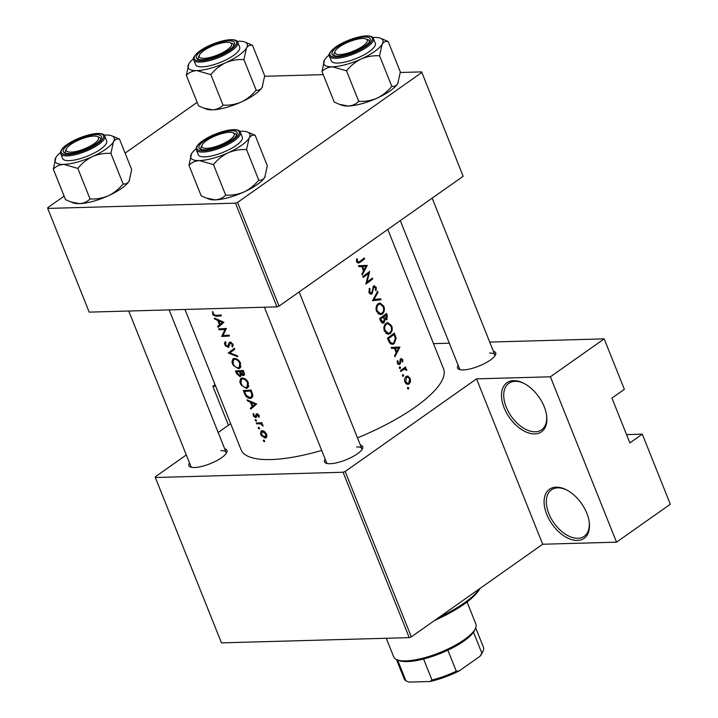 <?xml version="1.0" encoding="UTF-8"?>
<svg xmlns="http://www.w3.org/2000/svg" width="718" height="718" viewBox="0 0 718 718"><rect width="100%" height="100%" fill="white"/><g stroke="black" fill="none" stroke-linecap="round" stroke-linejoin="round"><path stroke-width="1.08" d="M534.838 433.914A30.021 17.977 54.8 0 1 504.144 407.851A30.021 17.977 54.8 0 1 513.532 380.666A30.021 17.977 54.8 0 1 523.673 383.25A30.021 17.977 54.8 0 1 546.658 415.848A30.021 17.977 54.8 0 1 534.838 433.914M524.212 383.529A28.442 17.026 -125.2 0 0 515.129 381.33A28.442 17.026 -125.2 0 0 508.829 383.313A28.442 17.026 -125.2 0 0 508.47 411.827A28.442 17.026 -125.2 0 0 535.305 431.787A28.442 17.026 -125.2 0 0 541.605 429.804A28.442 17.026 -125.2 0 0 546.577 415.246M577.434 540.43A30.021 17.977 54.8 0 1 546.739 514.357A30.021 17.977 54.8 0 1 556.136 487.172A30.021 17.977 54.8 0 1 566.269 489.757A30.021 17.977 54.8 0 1 589.263 522.354A30.021 17.977 54.8 0 1 577.434 540.43M566.807 490.035A28.442 17.026 -125.2 0 0 557.733 487.845A28.442 17.026 -125.2 0 0 551.433 489.829A28.442 17.026 -125.2 0 0 551.065 518.333A28.442 17.026 -125.2 0 0 577.909 538.294A28.442 17.026 -125.2 0 0 584.21 536.319A28.442 17.026 -125.2 0 0 589.173 521.753M493.383 351.228A20.544 6.076 158.2 0 1 495.474 354.934A20.544 6.076 158.2 0 1 482.299 364.618A20.544 6.076 158.2 0 1 463.191 369.923A20.544 6.076 158.2 0 1 459.206 369.438A20.544 6.076 158.2 0 1 458.165 365.309M400.294 220.614L459.592 368.881A18.964 5.609 -21.8 0 0 460.301 369.734M360.355 445.025A20.544 6.076 158.2 0 1 362.455 448.732A20.544 6.076 158.2 0 1 349.28 458.407A20.544 6.076 158.2 0 1 330.172 463.711A20.544 6.076 158.2 0 1 326.187 463.236A20.544 6.076 158.2 0 1 325.146 459.107M264.404 307.232L326.573 462.679A18.964 5.609 -21.8 0 0 327.282 463.532M224.698 448.822A20.544 6.076 158.2 0 1 226.798 452.528A20.544 6.076 158.2 0 1 213.623 462.204A20.544 6.076 158.2 0 1 194.515 467.517A20.544 6.076 158.2 0 1 190.53 467.032A20.544 6.076 158.2 0 1 189.489 462.904M128.746 311.029L190.916 466.476A18.964 5.609 -21.8 0 0 191.625 467.328M358.883 266.674L361.764 266.531L363.541 270.982L361.836 274.061L362.222 275.021L367.275 265.4L358.497 265.714L358.883 266.674M373.055 286.841L375.496 287.604L375.424 290.171L376.142 290.655L376.205 287.182L373.71 285.952L371.682 293.007L369.707 291.948L370.03 288.941L369.339 288.376L368.962 292.477L371.116 294.218L372.023 293.895L373.486 288.115L374.482 286.653L373.127 286.697M371.682 293.007L369.384 293.249M374.455 285.656L373.71 285.952M377.641 291.311L372.48 300.68L381.007 299.738L380.63 298.787L373.979 299.532L378.018 292.253L377.641 291.311M386.042 323.306C383.933 325.227 383.394 327.839 384.426 331.133L388.366 334.274L390.197 333.592C392.27 331.671 392.746 329.032 391.615 325.703L387.882 322.624L386.042 323.306M394.344 333.062A109.028 32.265 158.2 0 1 387.478 338.16L388.689 341.203L392.225 344.452L394.137 343.725L396.139 338.34L394.344 333.062M399.603 366.853L399.325 368.092L400.258 368.487L400.527 367.248L399.307 367.275M399.325 368.092L400.258 368.487L399.657 368.505M400.079 359.628L402.134 360.032L402.107 361.657L402.771 361.935L402.735 359.574L400.716 358.74L399.379 363.452L398.041 362.787L398.023 360.974L397.305 360.732L397.404 363.29L399.764 364.313L400.429 363.407L400.734 360.185L401.416 359.476L400.123 359.512M400.429 363.407L397.566 363.631M401.407 358.47L400.716 358.74M399.002 364.591L399.764 364.313L398.221 364.358M391.579 348.427L394.46 348.284L396.237 352.726L394.541 355.814L394.918 356.774L399.926 347.027L391.193 347.467L391.579 348.427M356.577 258.839L356.693 261.801L358.327 263.192L360.104 262.294A109.028 32.265 -21.8 0 0 364.663 258.857L364.304 257.977A109.028 32.265 158.2 0 1 359.826 261.361L358.444 262.088L357.456 261.325L357.34 258.965L356.577 258.839M402.466 369.169L404.369 369.115L406.819 370.344L406.684 369.447L405.176 368.307A109.028 32.265 -21.8 0 0 405.894 367.76L405.544 366.88A109.028 32.265 158.2 0 1 400.456 370.605L400.806 371.484A109.028 32.265 -21.8 0 0 402.565 370.237L404.907 369.016M407.806 387.352L407.528 388.6L408.461 388.985L408.73 387.747L407.51 387.783M407.528 388.6L408.461 388.985L407.851 389.003M406.639 376.259L408.327 376.214L406.155 376.555C404.602 377.937 404.207 379.813 404.961 382.182L407.797 384.453L409.125 383.968L410.516 381.662L410.238 378.332L407.483 376.061M402.726 374.652L402.448 375.891L403.372 376.286L403.642 375.038L402.43 375.074M402.448 375.891L403.372 376.286L402.771 376.304M386.49 313.443A109.028 32.265 158.2 0 1 379.625 318.541L380.684 321.188L382.999 323.226L383.968 322.876L384.983 319.681L386.876 319.734L387.253 315.355L386.49 313.443M378.198 303.687C376.079 305.608 375.541 308.219 376.582 311.513L380.522 314.655L382.353 313.972C384.426 312.043 384.902 309.413 383.762 306.083L380.037 303.005L378.198 303.687M369.689 271.44A109.028 32.265 158.2 0 1 362.823 276.529L363.173 277.408A109.028 32.265 -21.8 0 0 368.63 273.405L365.839 284.077A109.028 32.265 -21.8 0 0 372.705 278.979L372.355 278.099A109.028 32.265 158.2 0 1 367.015 282.111L369.689 271.44M387.81 229.419L443.536 368.747A109.028 32.265 158.2 0 1 357.501 437.881M321.682 450.446A109.028 32.265 158.2 0 1 270.928 459.565A109.028 32.265 158.2 0 1 241.069 449.728L184.966 309.449M212.438 311.639L213.165 315.148L216.073 316.225A109.028 32.265 -21.8 0 0 221.386 315.848L221.036 314.969A109.028 32.265 158.2 0 1 215.795 315.337L213.309 314.062L213.219 312.142L212.438 311.639M223.953 322.265L214.341 318.074L214.727 319.034L217.725 320.434L219.502 324.886L217.68 326.43L218.066 327.381L223.953 322.265M226.421 328.422A109.028 32.265 158.2 0 1 218.667 328.889L219.017 329.777A109.028 32.265 -21.8 0 0 225.048 329.454L221.683 336.437A109.028 32.265 -21.8 0 0 229.437 335.97L229.087 335.091A109.028 32.265 158.2 0 1 222.921 335.503L226.421 328.422M229.033 346.677L227.947 347.44L230.514 342.899L232.102 344.254L231.842 346.255L232.659 347.018L232.973 344.281L230.128 342.028L229.15 342.657L227.597 346.561L225.56 344.685L225.946 342.486L225.237 341.669L224.51 343.5L225.47 345.914L228.566 347.225M229.446 345.304L227.597 346.561M230.128 342.028L229.15 342.657L230.029 342.037M228.728 344.335L231.331 342.324M234.364 348.302L228.324 353.041L237.739 356.729L237.362 355.778L229.886 352.924L234.741 349.244L234.364 348.302M234.292 358.408L232.946 358.829L231.941 362.078L233.269 365.399L238.448 368.72L239.866 368.262L240.539 363.182C239.004 360.095 236.922 358.506 234.292 358.408M241.051 375.801L239.911 376.609L241.113 374.608L243.24 375.631C244.551 375.272 244.802 374.177 243.985 372.346L243.222 370.434A109.028 32.265 158.2 0 1 235.468 370.901L236.527 373.557L239.911 376.609L240.647 376.358M244.353 374.85L243.923 375.397M242.137 378.027L240.79 378.449L239.785 381.698L241.113 385.019L246.301 388.339L247.71 387.882L248.383 382.802C246.848 379.714 244.766 378.126 242.137 378.027M251.067 390.053A109.028 32.265 158.2 0 1 243.312 390.52L244.533 393.563C245.789 396.722 247.683 398.337 250.223 398.409L251.776 397.916L252.817 395.178L251.067 390.053M256.649 404.019L247.037 399.827L247.423 400.788L250.42 402.188L252.206 406.639L250.376 408.174L250.761 409.134L256.649 404.019M253.158 413.514L253.642 416.341L255.662 417.634L256.38 417.266L257.241 414.6L258.381 415.48L258.274 416.763L259.01 417.32L259.09 415.426L256.864 413.721L256.12 414.098L255.276 416.754L253.894 415.525L253.903 414.08L253.158 413.514M256.658 415.83L255.276 416.754M256.82 414.878L258.004 414.062M256.488 417.05L255.662 417.634L256.38 417.266M255.455 419.554L255.168 420.398L256.111 421.197L256.407 420.353L255.455 419.554L255.087 419.958M256.452 420.954L256.407 420.353M261.89 422.678A109.028 32.265 158.2 0 1 256.299 422.974L256.649 423.853A109.028 32.265 -21.8 0 0 258.48 423.782L260.463 423.844L263.147 426.079L261.388 423.62A109.028 32.265 -21.8 0 0 262.241 423.557L261.89 422.678M258.579 427.354L258.292 428.188L259.234 428.987L259.53 428.152L258.579 427.354L258.211 427.748M259.575 428.754L259.53 428.152M262.142 430.656L261.181 430.962L260.481 433.448L261.316 435.521L265.113 438.079L266.118 437.756L266.737 436.975L266.593 434.184L264.547 431.518L262.142 430.656M263.659 440.062L263.371 440.897L264.314 441.696L264.61 440.852L263.659 440.062L263.291 440.457M264.655 441.453L264.61 440.852M345.178 471.493L411.324 636.866L409.233 637.62L343.087 472.247L345.178 471.493L476.546 378.862L550.392 376.797L604.179 338.869L624.355 389.318L611.942 398.077L629.883 442.925L642.296 434.166L626.554 434.605M642.296 434.166L670.316 504.242L616.529 542.171L542.691 544.235L476.546 378.862M411.324 636.866L542.691 544.235M235.468 203.167L237.559 202.413L279.033 306.119L276.951 306.873L235.468 203.167L47.702 208.426L47.684 207.726L64.126 196.131M125.103 153.14L197.145 102.333M279.033 306.119L463.155 176.296L421.654 71.89L400.312 72.482M323.244 74.645L264.655 76.279M421.654 71.89L463.155 176.296M237.559 202.413L421.672 72.59M47.702 208.426L89.185 312.133L276.951 306.873M343.087 472.247L155.321 477.506L155.303 476.806L186.303 454.943M218.164 432.478L230.649 423.674M604.179 338.869L489.721 342.073M449.324 343.204L433.501 343.644M409.233 637.62L221.467 642.879L155.321 477.506M228.432 425.244L212.833 386.248L215.05 384.677M212.833 386.248L215.642 386.167M494.881 355.904A18.964 5.609 -21.8 0 0 494.81 354.8A18.964 5.609 -21.8 0 0 489.613 353.085M361.863 449.701A18.964 5.609 -21.8 0 0 361.782 448.597A18.964 5.609 -21.8 0 0 356.595 446.883M226.206 453.498A18.964 5.609 -21.8 0 0 226.134 452.394A18.964 5.609 -21.8 0 0 220.938 450.68M550.392 376.797L616.529 542.171M213.183 313.578L212.528 314.035M254.728 405.787L254.513 405.257L250.376 408.174M254.513 405.257L252.206 406.639M251.112 401.703L250.42 402.188M248.078 400.321L247.423 400.788M255.105 404.198L252.799 406.128L251.399 402.627L255.105 404.198L255.832 403.687M256.111 403.803L252.799 406.128M252.099 402.134L251.399 402.627M259.243 416.072L258.274 416.763M258.929 415.094L258.381 415.48M253.795 415.201L253.248 415.587M257.852 413.972L255.85 415.381M256.012 419.797L255.168 420.398M262.07 423.144L261.388 423.62M262.985 425.191L262.339 425.639M262.788 424.823L262.267 425.191M261.935 422.803L260.463 423.844M257.977 422.911L256.649 423.853M363.12 258.902L364.663 258.857M356.55 258.992L357.34 258.965M356.433 260.634L357.304 260.607M356.55 261.352L357.456 261.325M264.215 440.296L263.371 440.897M266.755 436.921L265.113 438.079M261.343 434.103L260.805 434.489M265.884 434.228L264.754 437.199L261.469 434.462L262.492 431.536L265.884 434.228L266.441 433.843M266.961 435.934L264.754 437.199M263.156 430.791L261.765 431.769L263.425 430.881M259.135 427.596L258.292 428.188M252.682 396.668L250.223 398.409M244.425 391.382A109.028 32.265 -21.8 0 0 250.591 391.005L251.847 394.729L251.085 397.135L249.873 397.53L246.193 395.304L244.425 391.382L245.78 390.421M251.264 390.538L250.591 391.005M252.61 394.191L251.847 394.729M248.616 386.706L246.301 388.339M240.871 382.945L240.27 383.376M247.566 382.918L247.046 387.101L245.951 387.46C243.833 387.316 242.19 385.934 241.015 383.313L241.427 379.248L242.496 378.907C244.641 379.023 246.328 380.361 247.566 382.918L248.231 382.452M243.51 378.189L242.496 378.907M241.661 374.231L241.113 374.608M237.128 373.127L236.527 373.557M242.747 371.385L242.872 374.751L240.207 371.574A109.028 32.265 -21.8 0 0 242.747 371.385L243.411 370.919M243.887 372.112L243.222 372.579M244.434 373.809L242.872 374.751M241.634 370.569L240.207 371.574M239.408 371.628L240.279 374.051L239.552 375.729L236.581 371.753A109.028 32.265 -21.8 0 0 239.408 371.628L240.817 370.632M241.069 373.495L240.279 374.051M241.131 374.778L239.552 375.729M237.936 370.802L236.581 371.753M240.772 367.086L238.448 368.72M233.027 363.326L232.417 363.757M239.722 363.299L239.202 367.481L238.098 367.84C235.98 367.688 234.337 366.315 233.162 363.694L233.574 359.628L234.642 359.287C236.787 359.404 238.484 360.732 239.722 363.299L240.386 362.832M235.666 358.569L234.642 359.287M233.171 350.429L232.417 349.998L228.279 352.915M232.417 349.998L234.436 348.463M232.461 350.124L228.324 353.041M225.434 344.263L224.806 344.712M233.215 345.295L231.842 346.255M232.749 343.805L232.102 344.254M223.02 335.503L221.683 336.437M223.074 335.207L221.602 336.239M226.439 328.467L225.048 329.454M220.354 328.835L219.017 329.777M222.033 324.042L221.817 323.513L217.68 326.43M221.817 323.513L219.502 324.886M218.416 319.95L217.725 320.434M215.382 318.577L214.727 319.034M222.409 322.445L220.103 324.374L218.703 320.874L222.409 322.445L223.127 321.933M223.406 322.05L220.103 324.374M219.394 320.381L218.703 320.874M396.112 347.216L399.971 347.153M396.13 347.261L395.627 348.158M391.543 348.338L398.669 348.068L396.767 351.739L395.367 348.239L391.552 348.347L394.46 348.284M395.851 351.766L396.767 351.739M395.367 348.239L398.669 348.068M401.811 359.601L402.735 359.574M399.935 360.203L400.734 360.185M397.233 360.992L398.023 360.974M397.251 362.805L398.041 362.787M404.315 367.804L405.894 367.76M403.579 368.352L405.176 368.307M405.867 369.465L406.684 369.447M409.431 378.35L410.238 378.332M409.727 381.689L410.516 381.662M406.379 384.049L409.125 383.968M409.628 378.781L408.766 383.098L407.743 383.457L405.607 381.725L406.505 377.435L407.501 377.067L409.628 378.781M404.808 381.743L405.607 381.725M405.302 377.471L406.505 377.435M395.331 338.366L396.139 338.34M390.35 343.832L394.137 343.725M388.564 338.519A109.028 32.265 -21.8 0 0 394.02 334.462L395.322 338.313L393.787 342.845L392.315 343.41L390.323 342.315L388.564 338.519L387.63 338.546M392.468 334.507L394.02 334.462M389.219 342.342L390.323 342.315M390.718 325.73L391.615 325.703M386.41 333.699L390.197 333.592M390.96 326.268C391.875 328.961 391.507 331.115 389.847 332.712L388.375 333.26L385.153 330.576C384.283 327.911 384.695 325.775 386.392 324.186L387.828 323.639L390.96 326.268M384.238 330.603L385.153 330.576M385.126 324.222L386.392 324.186M385.117 319.779L386.876 319.734M384.256 319.707L384.983 319.681M381.967 322.929L383.968 322.876M384.615 314.888L386.176 314.843L386.508 318.864L384.121 319.115M386.508 318.864L384.031 316.476A109.028 32.265 -21.8 0 0 386.176 314.843M383.367 317.096L384.265 317.069M382.434 316.521L384.031 316.476M381.716 317.042L383.331 316.997L384.22 319.474L383.609 321.996L381.249 322.238M383.609 321.996L381.222 320.147L380.719 318.891A109.028 32.265 -21.8 0 0 383.331 316.997M380.28 320.174L381.222 320.147M379.777 318.918L380.719 318.891M382.865 306.11L383.762 306.083M378.565 314.08L382.353 313.972M383.116 306.649C384.031 309.341 383.663 311.495 382.003 313.093L380.531 313.631L377.309 310.957C376.438 308.282 376.851 306.155 378.548 304.567L379.984 304.019L383.116 306.649M376.385 310.984L377.309 310.957M377.273 304.603L378.548 304.567M377.129 292.28L378.018 292.253M373.028 299.559L373.979 299.532M376.914 299.209L377.165 299.846L381.007 299.738M377.165 299.846L372.561 300.339M369.079 288.968L370.03 288.941M368.801 291.975L369.707 291.948M375.299 287.209L376.205 287.182M372.759 288.133L373.486 288.115M372.597 289.955L373.333 289.937M370.147 293.949L372.023 293.895M366.27 282.129L367.015 282.111M371.17 279.024L372.705 278.979M367.06 273.45L368.63 273.405M363.416 265.472L367.275 265.4M363.434 265.507L362.922 266.405M365.965 266.315L364.071 269.995L362.671 266.486L365.965 266.315L361.764 266.531M363.155 270.022L364.071 269.995M358.847 266.593L362.671 266.486M479.992 588.446A64.791 19.171 158.2 0 1 464.025 604.233A64.791 19.171 158.2 0 1 434.686 620.388M439.219 617.193A66.37 19.637 -21.8 0 0 464.519 602.797A66.37 19.637 -21.8 0 0 479.651 588.688M71.028 152.126A17.385 5.143 -21.8 0 0 91.769 145.233A17.385 5.143 -21.8 0 0 97.154 136.492A17.385 5.143 -21.8 0 0 93.78 136.079A17.385 5.143 -21.8 0 0 77.616 140.575A17.385 5.143 -21.8 0 0 66.469 148.761A17.385 5.143 -21.8 0 0 71.028 152.126M97.154 136.492L99.057 137.201A18.964 5.609 158.2 0 1 100.565 138.466A18.964 5.609 158.2 0 1 100.646 139.57A18.964 5.609 -21.8 0 0 100.565 138.466A18.964 5.609 -21.8 0 0 97.944 136.905M66.182 149.613A18.964 5.609 -21.8 0 0 65.356 152.548A18.964 5.609 -21.8 0 0 66.065 153.401A18.964 5.609 158.2 0 1 65.356 152.548A18.964 5.609 158.2 0 1 65.58 150.592L66.469 148.761M244.659 41.976A31.807 9.415 -21.8 0 1 246.462 48.061A31.807 9.415 158.2 0 1 238.897 55.322A31.807 9.415 158.2 0 1 225.64 62.744C231.519 60.267 237.613 59.217 243.923 59.594L246.462 48.061C248.033 45.71 250.044 44.776 252.485 45.261L244.659 41.976A31.807 9.415 -21.8 0 0 238.484 41.24A31.807 9.415 158.2 0 0 237.066 41.303M229.141 49.928A20.544 6.076 158.2 0 1 197.988 59.316A20.544 6.076 158.2 0 1 201.713 50.691A20.544 6.076 158.2 0 1 224.402 41.33A20.544 6.076 158.2 0 1 234.256 44.803A20.544 6.076 158.2 0 1 229.141 49.928M199.2 55.816A18.964 5.609 -21.8 0 0 198.374 58.75A18.964 5.609 -21.8 0 0 199.083 59.612A18.964 5.609 158.2 0 1 198.374 58.75A18.964 5.609 158.2 0 1 198.599 56.794L199.487 54.972A17.385 5.143 -21.8 0 0 204.047 58.337A17.385 5.143 -21.8 0 0 224.788 51.436A17.385 5.143 -21.8 0 0 230.173 42.694A17.385 5.143 -21.8 0 0 226.798 42.29A17.385 5.143 -21.8 0 0 210.634 46.778A17.385 5.143 -21.8 0 0 199.487 54.972M233.485 55.474A23.703 7.009 -21.8 0 0 239.677 47.119L237.766 42.353A23.703 7.009 158.2 0 1 231.582 50.709A23.703 7.009 158.2 0 1 208.606 60.824A23.703 7.009 158.2 0 1 193.752 59.953L195.655 64.719A23.703 7.009 -21.8 0 0 210.509 65.589A23.703 7.009 -21.8 0 0 233.485 55.474M252.485 45.261L264.691 75.776L262.16 87.3C260.589 89.651 258.579 90.594 256.129 90.109L243.923 59.594M262.555 86.555A31.807 9.415 158.2 0 1 262.519 86.636L262.16 87.3A31.807 9.415 158.2 0 1 241.338 101.983C235.459 104.451 229.365 105.501 223.056 105.133L210.85 74.618C214.906 69.547 219.843 65.589 225.64 62.744A31.807 9.415 158.2 0 1 196.849 70.597L210.85 74.618M256.129 90.109C252.072 95.171 247.145 99.129 241.338 101.983A31.807 9.415 158.2 0 1 212.546 109.836L203.706 108.104L198.536 105.815L186.339 75.3C189.085 72.464 192.595 70.894 196.849 70.597A31.807 9.415 158.2 0 1 188.511 64.441A31.807 9.415 158.2 0 1 188.87 63.767L186.339 75.3M223.056 105.133C220.3 107.969 216.8 109.54 212.546 109.836A31.807 9.415 158.2 0 1 206.371 109.091L203.706 108.104M262.519 86.636A31.807 9.415 158.2 0 1 262.16 87.3M188.87 63.767A31.807 9.415 158.2 0 1 193.537 58.714M230.173 42.694L232.076 43.403A18.964 5.609 158.2 0 1 233.592 44.669A18.964 5.609 158.2 0 1 233.664 45.773A18.964 5.609 -21.8 0 0 233.592 44.669A18.964 5.609 -21.8 0 0 230.972 43.116M229.437 132.283A17.385 5.143 -21.8 0 0 213.273 136.77A17.385 5.143 -21.8 0 0 202.126 144.964A17.385 5.143 -21.8 0 0 206.676 148.33A17.385 5.143 -21.8 0 0 227.418 141.437A17.385 5.143 -21.8 0 0 232.811 132.695A17.385 5.143 -21.8 0 0 229.437 132.283M201.839 145.817A18.964 5.609 -21.8 0 0 201.013 148.752A18.964 5.609 -21.8 0 0 201.722 149.604A18.964 5.609 158.2 0 1 201.013 148.752A18.964 5.609 158.2 0 1 201.237 146.795L202.126 144.964M232.811 132.695L234.714 133.404A18.964 5.609 158.2 0 1 236.222 134.67A18.964 5.609 158.2 0 1 236.303 135.774A18.964 5.609 -21.8 0 0 236.222 134.67A18.964 5.609 -21.8 0 0 233.601 133.108M380.316 38.18A31.807 9.415 -21.8 0 1 382.12 44.265A31.807 9.415 158.2 0 1 374.554 51.525A31.807 9.415 158.2 0 1 361.298 58.948C367.176 56.471 373.27 55.421 379.58 55.798L382.12 44.265C383.69 41.913 385.701 40.98 388.142 41.465L380.316 38.18A31.807 9.415 -21.8 0 0 374.141 37.444A31.807 9.415 158.2 0 0 372.723 37.507M364.789 46.131A20.544 6.076 158.2 0 1 333.646 55.519A20.544 6.076 158.2 0 1 337.37 46.894A20.544 6.076 158.2 0 1 360.059 37.533A20.544 6.076 158.2 0 1 369.914 41.007A20.544 6.076 158.2 0 1 364.789 46.131M334.857 52.019A18.964 5.609 -21.8 0 0 334.032 54.954A18.964 5.609 -21.8 0 0 334.741 55.816A18.964 5.609 158.2 0 1 334.032 54.954A18.964 5.609 158.2 0 1 334.256 52.997L335.144 51.175A17.385 5.143 -21.8 0 0 339.704 54.532A17.385 5.143 -21.8 0 0 360.445 47.639A17.385 5.143 -21.8 0 0 365.83 38.898A17.385 5.143 -21.8 0 0 362.455 38.494A17.385 5.143 -21.8 0 0 346.291 42.981A17.385 5.143 -21.8 0 0 335.144 51.175M369.142 51.678A23.703 7.009 -21.8 0 0 375.326 43.313L373.423 38.557A23.703 7.009 158.2 0 1 367.239 46.912A23.703 7.009 158.2 0 1 344.254 57.027A23.703 7.009 158.2 0 1 329.409 56.157L331.312 60.922A23.703 7.009 -21.8 0 0 346.166 61.793A23.703 7.009 -21.8 0 0 369.142 51.678M388.142 41.465L400.348 71.971L397.817 83.503C396.246 85.855 394.236 86.788 391.786 86.313L379.58 55.798M398.212 82.758A31.807 9.415 158.2 0 1 398.176 82.839L397.817 83.503A31.807 9.415 158.2 0 1 376.995 98.186C371.116 100.655 365.022 101.705 358.713 101.337L346.507 70.822C350.564 65.751 355.5 61.793 361.298 58.948A31.807 9.415 158.2 0 1 332.506 66.801L346.507 70.822M391.786 86.313C387.729 91.374 382.802 95.332 376.995 98.186A31.807 9.415 158.2 0 1 348.203 106.04L339.363 104.307L334.193 102.019L321.987 71.504C324.742 68.659 328.252 67.097 332.506 66.801A31.807 9.415 158.2 0 1 324.159 60.644A31.807 9.415 158.2 0 1 324.527 59.971L321.987 71.504M358.713 101.337C355.957 104.173 352.457 105.743 348.203 106.04A31.807 9.415 158.2 0 1 342.019 105.295L339.363 104.307M398.176 82.839A31.807 9.415 158.2 0 1 397.817 83.503M324.527 59.971A31.807 9.415 158.2 0 1 329.194 54.918M365.83 38.898L367.733 39.607A18.964 5.609 158.2 0 1 369.249 40.872A18.964 5.609 158.2 0 1 369.321 41.976A18.964 5.609 -21.8 0 0 369.249 40.872A18.964 5.609 -21.8 0 0 366.629 39.31M255.123 135.253L267.329 165.768L264.789 177.301A31.807 9.415 158.2 0 1 257.224 184.562A31.807 9.415 158.2 0 1 243.976 191.975C238.098 194.452 232.004 195.502 225.685 195.125L213.488 164.61C217.545 159.549 222.472 155.591 228.279 152.737C234.149 150.268 240.252 149.218 246.561 149.595L249.092 138.062C250.663 135.711 252.673 134.778 255.123 135.253L247.297 131.977A31.807 9.415 158.2 0 1 249.092 138.062A31.807 9.415 158.2 0 1 228.279 152.737A31.807 9.415 158.2 0 1 199.478 160.59L213.488 164.61M265.193 176.547A31.807 9.415 158.2 0 1 265.157 176.628L264.789 177.301C263.219 179.653 261.208 180.586 258.767 180.101C254.71 185.172 249.774 189.13 243.976 191.975A31.807 9.415 158.2 0 1 215.176 199.837L206.344 198.096L201.175 195.817L188.969 165.302C191.724 162.456 195.224 160.886 199.478 160.59A31.807 9.415 -21.8 0 1 191.141 154.433L191.114 154.496M188.969 165.302L191.509 153.769A31.807 9.415 158.2 0 1 196.176 148.716M204.343 140.692A20.544 6.076 158.2 0 1 227.032 131.331A20.544 6.076 158.2 0 1 236.895 134.804A20.544 6.076 158.2 0 1 231.77 139.92A20.544 6.076 158.2 0 1 200.627 149.308A20.544 6.076 158.2 0 1 204.343 140.692M196.391 149.954L198.294 154.72A23.703 7.009 -21.8 0 0 213.138 155.591A23.703 7.009 -21.8 0 0 236.123 145.467A23.703 7.009 -21.8 0 0 242.307 137.111L240.404 132.345A23.703 7.009 158.2 0 1 234.221 140.71A23.703 7.009 158.2 0 1 211.236 150.825A23.703 7.009 158.2 0 1 196.391 149.954C195.673 147.19 197.764 144.138 202.655 140.8C214.61 132.292 238.286 125.776 240.404 132.345M258.767 180.101L246.561 149.595M225.685 195.125C222.939 197.971 219.43 199.541 215.176 199.837A31.807 9.415 158.2 0 1 209.001 199.092L206.344 198.096M265.157 176.628A31.807 9.415 158.2 0 1 264.789 177.301M239.704 131.304A31.807 9.415 158.2 0 1 241.122 131.232A31.807 9.415 158.2 0 1 247.297 131.977M191.509 153.769A31.807 9.415 -21.8 0 0 191.141 154.433M119.466 139.05L131.672 169.565L129.132 181.098A31.807 9.415 158.2 0 1 121.566 188.358A31.807 9.415 158.2 0 1 108.319 195.781C102.441 198.249 96.347 199.299 90.037 198.922L77.831 168.407C81.888 163.345 86.815 159.387 92.622 156.533C98.501 154.065 104.595 153.015 110.904 153.392L113.444 141.859C115.006 139.507 117.016 138.574 119.466 139.05L111.64 135.774A31.807 9.415 158.2 0 1 113.444 141.859A31.807 9.415 158.2 0 1 92.622 156.533A31.807 9.415 158.2 0 1 63.83 164.386L77.831 168.407M129.536 180.344A31.807 9.415 158.2 0 1 129.5 180.424L129.132 181.098C127.562 183.449 125.56 184.382 123.11 183.898C119.053 188.969 114.117 192.927 108.319 195.781A31.807 9.415 158.2 0 1 79.518 203.634L70.687 201.893L65.517 199.613L53.311 169.098C56.067 166.253 59.567 164.682 63.83 164.386A31.807 9.415 -21.8 0 1 55.483 158.238L55.457 158.292M53.311 169.098L55.851 157.565A31.807 9.415 158.2 0 1 60.518 152.512M68.686 144.489A20.544 6.076 158.2 0 1 91.383 135.128A20.544 6.076 158.2 0 1 101.238 138.601A20.544 6.076 158.2 0 1 96.113 143.726A20.544 6.076 158.2 0 1 64.97 153.105A20.544 6.076 158.2 0 1 68.686 144.489M60.734 153.751L62.637 158.516A23.703 7.009 -21.8 0 0 77.49 159.387A23.703 7.009 -21.8 0 0 100.466 149.272A23.703 7.009 -21.8 0 0 106.65 140.907L104.747 136.142A23.703 7.009 158.2 0 1 98.563 144.506A23.703 7.009 158.2 0 1 75.578 154.621A23.703 7.009 158.2 0 1 60.734 153.751C60.025 150.986 62.107 147.935 66.998 144.596C78.953 136.088 102.638 129.572 104.747 136.142M123.11 183.898L110.904 153.392M90.037 198.922C87.282 201.767 83.773 203.338 79.518 203.634A31.807 9.415 158.2 0 1 73.344 202.889L70.687 201.893M129.5 180.424A31.807 9.415 158.2 0 1 129.132 181.098M104.047 135.101A31.807 9.415 158.2 0 1 105.465 135.029A31.807 9.415 158.2 0 1 111.64 135.774M55.851 157.565A31.807 9.415 -21.8 0 0 55.483 158.238M386.257 638.266L393.715 656.907A44.247 13.095 -21.8 0 0 397.242 659.86A44.247 13.095 -21.8 0 0 464.331 639.648A44.247 13.095 -21.8 0 0 475.361 628.618A44.247 13.095 -21.8 0 0 475.872 624.041L467.059 602.007M475.361 628.618L474.472 630.44A42.667 12.628 158.2 0 1 473.467 632.145A42.667 12.628 158.2 0 1 463.837 641.084A42.667 12.628 158.2 0 1 447.87 650.194A42.667 12.628 158.2 0 1 423.575 659.016A42.667 12.628 158.2 0 1 399.136 660.569L397.242 659.86M447.87 650.194L456.28 671.213L459.296 670.881A41.088 12.161 158.2 0 1 430.046 681.508L408.946 682.1L405.885 680.772L397.575 659.986M479.983 656.297L481.868 653.165A42.667 12.628 -21.8 0 0 482.882 651.468L481.993 653.29A41.088 12.161 158.2 0 1 479.983 656.297L459.296 670.881M473.467 632.145L481.868 653.165M430.046 681.508L431.985 680.036A42.667 12.628 -21.8 0 0 456.28 671.213M423.575 659.016L431.985 680.036M482.882 651.468A42.667 12.628 -21.8 0 0 483.376 647.053L475.693 627.855M396.471 659.537L404.144 678.743A42.667 12.628 -21.8 0 0 405.885 680.772M217.464 315.247L216.073 316.225M259.853 422.812L258.48 423.782M356.99 262.384L360.104 262.294M245.134 393.132L244.533 393.563M251.533 391.229L250.869 391.696M240.279 371.762L239.641 372.211M399.872 361.612L400.626 361.585M400.913 370.282L402.565 370.237M394.263 335.073L395.133 335.046M388.079 339.668L389.012 339.641M386.392 315.381L387.253 315.355M230.613 49.883A22.752 6.731 -21.8 0 0 230.316 39.804A22.752 6.731 -21.8 0 0 200.232 50.736A22.752 6.731 -21.8 0 0 200.528 60.815A22.752 6.731 -21.8 0 0 230.613 49.883M366.27 46.087A22.752 6.731 -21.8 0 0 365.974 36.008A22.752 6.731 -21.8 0 0 335.889 46.939A22.752 6.731 -21.8 0 0 336.186 57.018A22.752 6.731 -21.8 0 0 366.27 46.087M202.871 140.737A22.752 6.731 -21.8 0 0 203.167 150.807A22.752 6.731 -21.8 0 0 233.251 139.884A22.752 6.731 -21.8 0 0 232.955 129.805A22.752 6.731 -21.8 0 0 202.871 140.737M67.214 144.533A22.752 6.731 -21.8 0 0 67.51 154.612A22.752 6.731 -21.8 0 0 97.594 143.681A22.752 6.731 -21.8 0 0 97.298 133.602A22.752 6.731 -21.8 0 0 67.214 144.533M256.99 414.69L257.933 414.017M255.563 416.664L256.649 415.901M358.444 262.088L356.846 262.133M251.085 397.144L252.826 395.914M247.046 387.101L248.859 385.826M241.427 379.248L243.07 378.09M239.202 367.481L241.015 366.207M233.574 359.628L235.226 358.47M227.965 346.435L229.419 345.412M230.128 343.042L231.223 342.271M404.88 369.016L402.592 369.079M407.743 383.457L405.751 383.511M407.501 377.067L405.562 377.121M392.315 343.41L389.973 343.473M388.375 333.26L385.898 333.323M387.774 323.647L385.575 323.701M380.531 313.631L378.054 313.703M379.93 304.019L377.722 304.082M169.134 309.898L226.134 452.394M237.766 42.353C235.657 35.774 211.981 42.29 200.026 50.798C194.354 55.394 192.262 58.445 193.752 59.953M361.782 448.597L299.137 291.948M373.423 38.557C371.314 31.978 347.638 38.494 335.683 47.002C330.011 51.597 327.92 54.649 329.409 56.157M432.155 198.15L494.81 354.8"/></g></svg>
